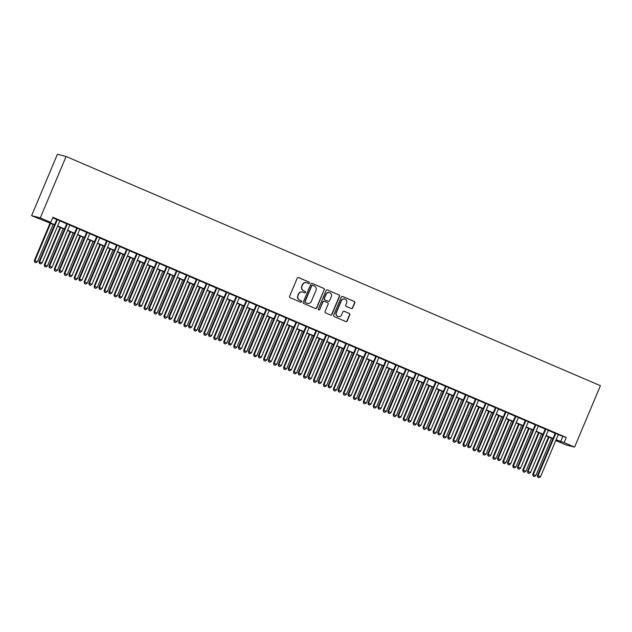 <?xml version="1.0" encoding="UTF-8"?>
<svg xmlns="http://www.w3.org/2000/svg" width="632" height="632" viewBox="0 0 632 632"><rect width="100%" height="100%" fill="white"/><g stroke="black" fill="none" stroke-linecap="round" stroke-linejoin="round"><path stroke-width="0.95" d="M309.396 283.057A0.766 0.743 104.3 0 0 309.008 282.054L298.612 277.598A1.09 1.067 104.3 0 0 297.214 278.183L289.614 296.266A1.09 1.067 104.3 0 0 290.167 297.688L300.563 302.151A0.766 0.743 104.3 0 0 301.543 301.74A0.766 0.743 104.3 0 0 301.156 300.745L299.805 300.168A3.492 3.405 104.3 0 1 298.028 295.61L298.66 294.101A3.492 3.405 104.3 0 1 303.147 292.229L304.49 292.806A0.766 0.743 104.3 0 0 305.469 292.395A0.766 0.743 104.3 0 0 305.082 291.399L303.739 290.823A3.492 3.405 104.3 0 1 301.954 286.264L302.586 284.755A3.492 3.405 104.3 0 1 307.073 282.883L308.416 283.46A0.766 0.743 104.3 0 0 309.396 283.057M308.408 283.46A0.766 0.743 104.3 0 0 308.772 281.998L298.375 277.535A1.09 1.067 104.3 0 0 298.344 277.519M300.555 302.143A0.766 0.743 104.3 0 0 300.919 300.682L299.805 300.168M304.482 292.806A0.766 0.743 104.3 0 0 304.845 291.336L303.739 290.823M351.258 308.542A1.09 1.067 104.3 0 0 352.664 307.958L354.797 302.886A1.09 1.067 104.3 0 0 354.236 301.456L342.694 296.503A1.09 1.067 104.3 0 0 341.288 297.087L333.688 315.171A1.09 1.067 104.3 0 0 334.249 316.6L345.791 321.554A1.09 1.067 104.3 0 0 347.189 320.969L349.765 314.839A1.09 1.067 104.3 0 0 349.212 313.417L344.274 311.292A1.09 1.067 104.3 0 0 342.868 311.876L341.596 314.918A2.915 2.844 104.3 0 1 338.254 316.624A2.915 2.844 104.3 0 1 336.358 312.674L341.359 300.769A2.915 2.844 104.3 0 1 344.701 299.062A2.915 2.844 104.3 0 1 346.597 303.012L345.759 304.995A1.09 1.067 104.3 0 0 346.32 306.425L351.258 308.542M558.23 434.65L566.272 437.494L564.123 442.605L574.591 447.101L600.4 385.694L66.099 156.491L57.409 154.279L31.6 215.686L54.518 224.905M566.272 437.494L52.906 217.274L50.758 222.393L40.29 217.906L66.099 156.491M324.366 289.827A1.09 1.067 104.3 0 0 323.805 288.405L312.263 283.452A1.09 1.067 104.3 0 0 310.865 284.037L303.257 302.12A1.09 1.067 104.3 0 0 303.818 303.542L315.36 308.495A1.09 1.067 104.3 0 0 316.766 307.91L324.129 289.772A1.09 1.067 104.3 0 0 323.576 288.342L312.026 283.389A1.09 1.067 104.3 0 0 311.987 283.381M327.479 289.977L339.021 294.931A1.09 1.067 104.3 0 1 339.582 296.353L331.974 314.436A1.09 1.067 104.3 0 1 330.576 315.02L325.638 312.903A1.09 1.067 104.3 0 1 325.077 311.481L328.166 304.15A1.09 1.067 104.3 0 0 327.605 302.72L324.327 301.314A1.09 1.067 104.3 0 0 322.928 301.899L319.721 309.538A0.766 0.743 104.3 0 1 318.844 309.98A0.766 0.743 104.3 0 1 318.346 308.945L326.072 290.562A1.09 1.067 104.3 0 1 327.479 289.977L339.021 294.931M59.89 220.671L56.848 219.367M69.86 224.945L66.818 223.641M79.822 229.219L76.78 227.915M89.791 233.5L86.75 232.189M99.761 237.774L96.72 236.471M109.731 242.048L106.69 240.745M119.701 246.322L116.659 245.018M129.671 250.604L126.621 249.292M139.632 254.878L136.591 253.574M149.602 259.152L146.561 257.848M159.572 263.425L156.531 262.122M169.542 267.707L166.5 266.404M179.512 271.981L176.462 270.678M189.474 276.255L186.432 274.952M199.443 280.537L196.402 279.226M209.413 284.811L206.372 283.507M219.383 289.085L216.342 287.781M229.353 293.359L226.303 292.055M239.315 297.64L236.273 296.329M249.285 301.914L246.243 300.611M259.254 306.188L256.213 304.885M269.224 310.462L266.183 309.159M279.194 314.744L276.144 313.44M289.156 319.018L286.114 317.714M299.126 323.292L296.084 321.988M309.095 327.574L306.054 326.262M319.065 331.847L316.024 330.544M329.035 336.121L325.986 334.818M338.997 340.395L335.955 339.092M348.967 344.677L345.925 343.366M358.937 348.951L355.895 347.647M368.906 353.225L365.865 351.921M378.876 357.499L375.835 356.195M388.838 361.781L385.797 360.477M398.808 366.054L395.766 364.751M408.778 370.328L405.736 369.025M418.747 374.61L415.706 373.299M428.717 378.884L425.676 377.581M438.687 383.158L435.638 381.854M448.649 387.432L445.607 386.128M458.619 391.714L455.577 390.402M468.589 395.988L465.547 394.684M478.558 400.261L475.517 398.958M488.528 404.535L485.479 403.232M498.49 408.817L495.449 407.514M508.46 413.091L505.418 411.788M518.43 417.365L515.388 416.061M528.399 421.647L525.358 420.335M538.369 425.921L535.32 424.617M548.331 430.195L545.29 428.891M52.685 217.795L56.769 219.549M59.811 220.852L66.739 223.823M69.781 225.126L76.709 228.097M79.751 229.4L86.671 232.371M89.72 233.682L96.641 236.652M99.682 237.956L106.611 240.926M109.652 242.23L116.58 245.2M119.622 246.504L126.55 249.474M129.592 250.786L136.52 253.756M139.561 255.059L146.482 258.03M149.523 259.333L156.452 262.304M159.493 263.607L166.421 266.586M169.463 267.889L176.391 270.859M179.433 272.163L186.361 275.133M189.403 276.437L196.323 279.407M199.364 280.719L206.293 283.689M209.334 284.993L216.263 287.963M219.304 289.266L226.232 292.237M229.274 293.54L236.202 296.511M239.244 297.822L246.164 300.793M249.213 302.096L256.134 305.066M259.175 306.37L266.104 309.34M269.145 310.644L276.073 313.622M279.115 314.926L286.043 317.896M289.085 319.2L296.005 322.17M299.055 323.473L305.975 326.444M309.016 327.755L315.945 330.726M318.986 332.029L325.915 335M328.956 336.303L335.884 339.273M338.926 340.577L345.846 343.547M348.896 344.859L355.816 347.829M358.858 349.133L365.786 352.103M368.827 353.407L375.756 356.377M378.797 357.68L385.725 360.659M388.767 361.962L395.687 364.933M398.737 366.236L405.657 369.207M408.699 370.51L415.627 373.48M418.668 374.792L425.597 377.762M428.638 379.066L435.567 382.036M438.608 383.34L445.536 386.31M448.578 387.613L455.498 390.584M458.54 391.895L465.468 394.866M468.51 396.169L475.438 399.14M478.479 400.443L485.408 403.413M488.449 404.717L495.377 407.695M498.419 408.999L505.339 411.969M508.381 413.273L515.309 416.243M518.351 417.547L525.279 420.517M528.32 421.828L535.249 424.799M538.29 426.102L545.219 429.073M548.26 430.376L555.18 433.347M558.301 434.468L555.259 433.165M574.591 447.101L565.901 444.881L555.757 440.528M556.073 439.769L564.123 442.605M50.758 222.393L47.234 221.492L54.621 224.66M57.662 225.964L64.59 228.942M67.632 230.245L74.552 233.216M77.602 234.519L84.522 237.49M87.564 238.793L94.492 241.764M97.533 243.075L104.462 246.046M107.503 247.349L114.431 250.319M117.473 251.623L124.393 254.593M127.443 255.897L134.363 258.867M137.405 260.179L144.333 263.149M147.375 264.452L154.303 267.423M157.344 268.726L164.273 271.697M167.314 273L174.235 275.979M177.284 277.282L184.204 280.252M187.246 281.556L194.174 284.526M197.216 285.83L204.144 288.8M207.185 290.112L214.114 293.082M217.155 294.386L224.076 297.356M227.125 298.66L234.045 301.63M237.087 302.933L244.015 305.904M247.057 307.215L253.985 310.186M257.027 311.489L263.955 314.46M266.996 315.763L273.925 318.733M276.966 320.037L283.887 323.015M286.928 324.319L293.856 327.289M296.898 328.593L303.826 331.563M306.868 332.867L313.796 335.837M316.837 337.148L323.766 340.119M326.807 341.422L333.728 344.393M336.769 345.696L343.697 348.667M346.739 349.97L353.667 352.94M356.709 354.252L363.637 357.222M366.678 358.526L373.607 361.496M376.648 362.8L383.569 365.77M386.618 367.074L393.538 370.052M396.58 371.355L403.508 374.326M406.55 375.629L413.478 378.6M416.52 379.903L423.448 382.873M426.489 384.185L433.41 387.155M436.459 388.459L443.38 391.429M446.421 392.733L453.349 395.703M456.391 397.007L463.319 399.977M466.361 401.288L473.289 404.259M476.331 405.562L483.251 408.533M486.3 409.836L493.221 412.807M496.262 414.11L503.191 417.088M506.232 418.392L513.16 421.362M516.202 422.666L523.13 425.636M526.172 426.94L533.092 429.91M536.141 431.222L543.062 434.192M546.103 435.495L553.032 438.466M40.29 217.906L31.6 215.686M555.773 440.48L558.957 441.294L555.97 440.014M552.929 438.711L546.009 435.74M542.959 434.429L536.039 431.459M532.997 430.155L526.069 427.185M523.027 425.881L516.099 422.911M513.058 421.599L506.129 418.629M503.088 417.325L496.167 414.355M493.118 413.052L486.198 410.081M483.156 408.778L476.228 405.807M473.186 404.496L466.258 401.525M463.217 400.222L456.288 397.252M453.247 395.948L446.318 392.978M443.277 391.674L436.357 388.704M433.315 387.392L426.387 384.422M423.345 383.118L416.417 380.148M413.375 378.845L406.447 375.874M403.406 374.563L396.477 371.592M393.436 370.289L386.515 367.318M383.466 366.015L376.546 363.045M373.504 361.741L366.576 358.771M363.534 357.459L356.606 354.489M353.565 353.185L346.636 350.215M343.595 348.911L336.674 345.941M333.625 344.637L326.704 341.667M323.663 340.356L316.735 337.385M313.693 336.082L306.765 333.111M303.723 331.808L296.795 328.838M293.754 327.526L286.833 324.556M283.784 323.252L276.863 320.282M273.822 318.978L266.894 316.008M263.852 314.704L256.924 311.734M253.882 310.423L246.954 307.452M243.913 306.149L236.992 303.178M233.943 301.875L227.022 298.904M223.981 297.601L217.053 294.63M214.011 293.319L207.083 290.349M204.041 289.045L197.113 286.075M194.071 284.771L187.151 281.801M184.102 280.49L177.181 277.519M174.14 276.216L167.211 273.245M164.17 271.942L157.242 268.971M154.2 267.668L147.272 264.697M144.23 263.386L137.302 260.416M134.261 259.112L127.34 256.142M124.299 254.838L117.37 251.868M114.329 250.564L107.4 247.594M104.359 246.282L97.431 243.312M94.389 242.009L87.461 239.038M84.419 237.735L77.499 234.764M74.45 233.453L67.529 230.483M64.488 229.179L57.559 226.209M562.749 436.594L560.6 441.713M306.465 282.694A3.492 3.405 104.3 0 0 302.357 284.7L302.586 284.755M303.502 290.76A3.492 3.405 104.3 0 1 301.725 286.201L302.357 284.7M302.538 292.031A3.492 3.405 104.3 0 0 298.43 294.038L298.66 294.101M299.576 300.105A3.492 3.405 104.3 0 1 297.791 295.547L298.43 294.038M315.4 308.511A1.09 1.067 104.3 0 0 316.529 307.855L324.129 289.772M312.745 285.324A0.766 0.743 104.3 0 0 311.766 285.727L305.098 301.606A0.766 0.743 104.3 0 0 305.485 302.602L306.899 303.21A3.492 3.405 104.3 0 0 311.386 301.338L315.945 290.491A3.492 3.405 104.3 0 0 314.167 285.933L312.745 285.324M312.516 285.261A0.766 0.743 104.3 0 0 311.529 285.672L311.766 285.727M307.278 303.344A3.492 3.405 104.3 0 1 306.67 303.147L305.248 302.538A0.766 0.743 104.3 0 1 304.861 301.543L311.529 285.672M330.615 315.036A1.09 1.067 104.3 0 0 331.745 314.38L339.345 296.297A1.09 1.067 104.3 0 0 338.792 294.875M324.058 301.243A1.09 1.067 104.3 0 0 322.691 301.843L319.721 309.538M318.733 309.941A0.766 0.743 104.3 0 0 319.484 309.475M331.358 296.534A2.915 2.844 104.3 0 0 329.462 292.584A2.915 2.844 104.3 0 0 326.128 294.291L324.366 298.486A1.09 1.067 104.3 0 0 324.919 299.908L328.198 301.314A1.09 1.067 104.3 0 0 329.596 300.729L331.358 296.534M329.343 292.561A2.915 2.844 104.3 0 0 325.891 294.228L326.128 294.291M328.237 301.33A1.09 1.067 104.3 0 1 327.961 301.259L324.682 299.852A1.09 1.067 104.3 0 1 324.129 298.423L325.891 294.228M344.582 299.039A2.915 2.844 104.3 0 0 341.13 300.706L341.359 300.769M338.136 316.585A2.915 2.844 104.3 0 1 336.121 312.611L341.13 300.706M345.83 321.562A1.09 1.067 104.3 0 0 346.96 320.906L349.536 314.776A1.09 1.067 104.3 0 0 348.975 313.353L344.037 311.236A1.09 1.067 104.3 0 0 343.998 311.221M351.297 308.558A1.09 1.067 104.3 0 0 352.427 307.895L354.56 302.823A1.09 1.067 104.3 0 0 353.999 301.401L342.457 296.447A1.09 1.067 104.3 0 0 342.418 296.432M50.11 223.017L34.341 260.534L37.414 261.759L53.151 224.321M50.663 223.254L34.926 260.684L34.705 262.233L35.937 262.722L34.942 262.296M37.414 261.759L35.937 262.722M34.705 262.233L34.341 260.534M56.88 219.28L39.034 261.735L39.618 261.885L57.433 219.509M39.634 263.489L40.63 263.915L39.634 263.489L39.618 261.885L42.115 262.952L59.921 220.584M39.034 261.735L39.397 263.433M40.63 263.915L42.115 262.952M60.08 227.291L44.311 264.816L47.384 266.033L63.121 228.594M60.633 227.528L44.896 264.966L44.675 266.507L45.907 266.996L44.904 266.57M47.384 266.033L45.907 266.996M44.675 266.507L44.311 264.816M70.049 231.565L54.273 269.09L57.354 270.306L73.091 232.868M70.602 231.802L54.866 269.24L54.636 270.788L55.869 271.27L54.873 270.844M57.354 270.306L55.869 271.27M54.636 270.788L54.273 269.09M80.019 235.847L64.243 273.364L67.324 274.58L83.061 237.15M80.564 236.076L64.827 273.514L64.606 275.062L65.839 275.552L64.843 275.118M67.324 274.58L65.839 275.552M64.606 275.062L64.243 273.364M89.989 240.12L74.213 277.638L77.294 278.862L93.03 241.424M90.534 240.358L74.797 277.788L74.576 279.336L75.808 279.826L74.813 279.399M77.294 278.862L75.808 279.826M74.576 279.336L74.213 277.638M66.85 223.554L49.004 266.009L49.588 266.159L67.403 223.791M49.604 267.763L50.599 268.197L49.604 267.763L49.588 266.159L52.085 267.225L69.891 224.858M49.004 266.009L49.367 267.707M50.599 268.197L52.085 267.225M76.82 227.828L58.974 270.283L59.558 270.433L77.373 228.065M59.574 272.044L60.569 272.471L59.574 272.044L59.558 270.433L62.054 271.507L79.861 229.132M58.974 270.283L59.337 271.981M60.569 272.471L62.054 271.507M86.789 232.102L68.943 274.565L69.528 274.715L87.335 232.339M69.536 276.318L70.539 276.745L69.536 276.318L69.528 274.715L72.016 275.781L89.831 233.413M68.943 274.565L69.307 276.255M70.539 276.745L72.016 275.781M96.759 236.384L78.905 278.838L79.498 278.988L97.304 236.621M79.506 280.592L80.501 281.019L79.506 280.592L79.498 278.988L81.986 280.055L99.801 237.687M78.905 278.838L79.276 280.537M80.501 281.019L81.986 280.055M99.951 244.394L84.182 281.919L87.263 283.136L102.992 245.698M100.504 244.631L84.767 282.07L84.546 283.61L85.778 284.1L84.783 283.673M87.263 283.136L85.778 284.1M84.546 283.61L84.182 281.919M106.721 240.658L88.875 283.112L89.46 283.262L107.274 240.895M89.475 284.874L90.471 285.301L89.475 284.874L89.46 283.262L91.956 284.337L109.77 241.961M88.875 283.112L89.238 284.811M90.471 285.301L91.956 284.337M109.921 248.668L94.152 286.193L97.225 287.41L112.962 249.98M110.474 248.905L94.737 286.343L94.516 287.892L95.748 288.374L94.745 287.947M97.225 287.41L95.748 288.374M94.516 287.892L94.152 286.193M116.691 244.932L98.845 287.394L99.429 287.536L117.244 245.169M99.445 289.148L100.441 289.575L99.445 289.148L99.429 287.536L101.926 288.611L119.732 246.235M98.845 287.394L99.208 289.085M100.441 289.575L101.926 288.611M119.89 252.95L104.114 290.467L107.195 291.684L122.932 254.254M120.443 253.187L104.707 290.617L104.485 292.166L105.71 292.656L104.715 292.229M107.195 291.684L105.71 292.656M104.485 292.166L104.114 290.467M126.661 249.206L108.815 291.668L109.399 291.818L127.214 249.443M109.415 293.422L110.41 293.848L109.415 293.422L109.399 291.818L111.896 292.885L129.702 250.517M108.815 291.668L109.178 293.367M110.41 293.848L111.896 292.885M129.86 257.224L114.084 294.749L117.165 295.966L132.902 258.528M130.405 257.461L114.669 294.891L114.447 296.44L115.68 296.929L114.684 296.503M117.165 295.966L115.68 296.929M114.447 296.44L114.084 294.749M136.63 253.487L118.784 295.942L119.369 296.092L137.176 253.724M119.377 297.696L120.38 298.122L119.377 297.696L119.369 296.092L121.858 297.159L139.672 254.791M118.784 295.942L119.148 297.64M120.38 298.122L121.858 297.159M139.83 261.498L124.054 299.023L127.135 300.24L142.871 262.801M140.375 261.735L124.638 299.173L124.417 300.714L125.65 301.203L124.654 300.777M127.135 300.24L125.65 301.203M124.417 300.714L124.054 299.023M146.6 257.761L128.746 300.216L129.339 300.366L147.145 257.998M129.347 301.978L130.342 302.404L129.347 301.978L129.339 300.366L131.827 301.44L149.642 259.065M128.746 300.216L129.118 301.914M130.342 302.404L131.827 301.44M149.792 265.772L134.024 303.297L137.105 304.513L152.833 267.083M150.345 266.009L134.608 303.447L134.387 304.995L135.619 305.477L134.624 305.051M137.105 304.513L135.619 305.477M134.387 304.995L134.024 303.297M156.562 262.035L138.716 304.498L139.309 304.648L157.115 262.272M139.316 306.251L140.312 306.678L139.316 306.251L139.309 304.648L141.797 305.714L159.612 263.347M138.716 304.498L139.08 306.188M140.312 306.678L141.797 305.714M159.762 270.054L143.993 307.571L147.066 308.795L162.803 271.357M160.315 270.291L144.578 307.721L144.357 309.269L145.589 309.759L144.586 309.332M147.066 308.795L145.589 309.759M144.357 309.269L143.993 307.571M166.532 266.317L148.686 308.772L149.27 308.922L167.085 266.546M149.286 310.525L150.282 310.952L149.286 310.525L149.27 308.922L151.767 309.988L169.574 267.62M148.686 308.772L149.049 310.47M150.282 310.952L151.767 309.988M169.732 274.327L153.955 311.853L157.036 313.069L172.773 275.631M170.285 274.565L154.548 312.003L154.327 313.543L155.551 314.033L154.556 313.606M157.036 313.069L155.551 314.033M154.327 313.543L153.955 311.853M176.502 270.591L158.656 313.045L159.24 313.195L177.055 270.828M159.256 314.799L160.251 315.234L159.256 314.799L159.24 313.195L161.737 314.262L179.543 271.894M158.656 313.045L159.019 314.744M160.251 315.234L161.737 314.262M179.701 278.601L163.925 316.126L167.006 317.343L182.743 279.905M180.246 278.838L164.518 316.277L164.288 317.825L165.521 318.307L164.525 317.88M167.006 317.343L165.521 318.307M164.288 317.825L163.925 316.126M186.472 274.865L168.625 317.319L169.21 317.469L187.025 275.102M169.218 319.081L170.221 319.508L169.218 319.081L169.21 317.469L171.699 318.544L189.513 276.168M168.625 317.319L168.989 319.018M170.221 319.508L171.699 318.544M189.671 282.883L173.895 320.4L176.976 321.617L192.713 284.187M190.216 283.112L174.479 320.55L174.258 322.099L175.491 322.589L174.495 322.154M176.976 321.617L175.491 322.589M174.258 322.099L173.895 320.4M196.441 279.139L178.587 321.601L179.18 321.751L196.987 279.376M179.188 323.355L180.183 323.782L179.188 323.355L179.18 321.751L181.668 322.818L199.483 280.45M178.587 321.601L178.959 323.292M180.183 323.782L181.668 322.818M199.633 287.157L183.865 324.674L186.946 325.899L202.682 288.461M200.186 287.394L184.449 324.824L184.228 326.373L185.46 326.863L184.465 326.436M186.946 325.899L185.46 326.863M184.228 326.373L183.865 324.674M206.403 283.42L188.557 325.875L189.15 326.025L206.956 283.657M189.158 327.629L190.153 328.055L189.158 327.629L189.15 326.025L191.638 327.092L209.453 284.724M188.557 325.875L188.921 327.574M190.153 328.055L191.638 327.092M209.603 291.431L193.834 328.956L196.907 330.173L212.644 292.735M210.156 291.668L194.419 329.106L194.198 330.647L195.43 331.136L194.427 330.71M196.907 330.173L195.43 331.136M194.198 330.647L193.834 328.956M216.373 287.694L198.527 330.149L199.112 330.299L216.926 287.931M199.127 331.911L200.123 332.337L199.127 331.911L199.112 330.299L201.608 331.373L219.415 288.998M198.527 330.149L198.89 331.847M200.123 332.337L201.608 331.373M219.573 295.705L203.796 333.23L206.877 334.447L222.614 297.016M220.126 295.942L204.389 333.38L204.168 334.928L205.392 335.41L204.397 334.984M206.877 334.447L205.392 335.41M204.168 334.928L203.796 333.23M226.343 291.968L208.497 334.431L209.081 334.573L226.896 292.205M209.097 336.185L210.093 336.611L209.097 336.185L209.081 334.573L211.578 335.647L229.384 293.272M208.497 334.431L208.86 336.121M210.093 336.611L211.578 335.647M229.542 299.987L213.766 337.504L216.847 338.72L232.584 301.29M230.088 300.224L214.359 337.654L214.13 339.202L215.362 339.692L214.367 339.266M216.847 338.72L215.362 339.692M214.13 339.202L213.766 337.504M236.313 296.242L218.467 338.705L219.051 338.855L236.866 296.479M219.067 340.458L220.062 340.885L219.067 340.458L219.051 338.855L221.54 339.921L239.354 297.553M218.467 338.705L218.83 340.403M220.062 340.885L221.54 339.921M239.512 304.261L223.736 341.786L226.817 343.002L242.554 305.564M240.057 304.498L224.321 341.928L224.099 343.476L225.332 343.966L224.336 343.539M226.817 343.002L225.332 343.966M224.099 343.476L223.736 341.786M246.282 300.524L228.428 342.978L229.021 343.129L246.828 300.761M229.029 344.732L230.032 345.159L229.029 344.732L229.021 343.129L231.51 344.195L249.324 301.827M228.428 342.978L228.8 344.677M230.032 345.159L231.51 344.195M249.474 308.535L233.706 346.06L236.787 347.276L252.523 309.838M250.027 308.772L234.29 346.21L234.069 347.75L235.302 348.24L234.306 347.813M236.787 347.276L235.302 348.24M234.069 347.75L233.706 346.06M256.244 304.798L238.398 347.252L238.991 347.403L256.797 305.035M238.999 349.014L239.994 349.441L238.999 349.014L238.991 347.403L241.479 348.477L259.294 306.101M238.398 347.252L238.762 348.951M239.994 349.441L241.479 348.477M259.444 312.808L243.675 350.333L246.749 351.55L262.485 314.12M259.997 313.045L244.26 350.483L244.039 352.032L245.271 352.514L244.276 352.087M246.749 351.55L245.271 352.514M244.039 352.032L243.675 350.333M266.214 309.072L248.368 351.534L248.953 351.684L266.767 309.309M248.969 353.288L249.964 353.715L248.969 353.288L248.953 351.684L251.449 352.751L269.256 310.383M248.368 351.534L248.732 353.225M249.964 353.715L251.449 352.751M269.414 317.09L253.637 354.607L256.718 355.832L272.455 318.394M269.967 317.327L254.23 354.757L254.009 356.306L255.241 356.796L254.238 356.369M256.718 355.832L255.241 356.796M254.009 356.306L253.637 354.607M276.184 313.353L258.338 355.808L258.923 355.958L276.737 313.583M258.938 357.562L259.934 357.988L258.938 357.562L258.923 355.958L261.419 357.025L279.226 314.657M258.338 355.808L258.701 357.507M259.934 357.988L261.419 357.025M279.383 321.364L263.607 358.889L266.688 360.106L282.425 322.668M279.937 321.601L264.2 359.039L263.971 360.58L265.203 361.07L264.208 360.643M266.688 360.106L265.203 361.07M263.971 360.58L263.607 358.889M286.154 317.627L268.308 360.082L268.892 360.232L286.707 317.864M268.908 361.836L269.904 362.27L268.908 361.836L268.892 360.232L271.381 361.299L289.195 318.931M268.308 360.082L268.671 361.781M269.904 362.27L271.381 361.299M289.353 325.638L273.577 363.163L276.658 364.38L292.395 326.942M289.898 325.875L274.162 363.313L273.94 364.862L275.173 365.343L274.177 364.917M276.658 364.38L275.173 365.343M273.94 364.862L273.577 363.163M296.124 321.901L278.278 364.356L278.862 364.506L296.669 322.138M278.87 366.118L279.873 366.544L278.87 366.118L278.862 364.506L281.351 365.58L299.165 323.205M278.278 364.356L278.641 366.054M279.873 366.544L281.351 365.58M299.315 329.92L283.547 367.437L286.628 368.654L302.365 331.223M299.868 330.149L284.131 367.587L283.91 369.135L285.143 369.625L284.147 369.191M286.628 368.654L285.143 369.625M283.91 369.135L283.547 367.437M306.086 326.175L288.239 368.638L288.832 368.788L306.639 326.412M288.84 370.392L289.835 370.818L288.84 370.392L288.832 368.788L291.32 369.854L309.135 327.487M288.239 368.638L288.603 370.328M289.835 370.818L291.32 369.854M309.285 334.194L293.517 371.711L296.59 372.935L312.327 335.497M309.838 334.431L294.101 371.861L293.88 373.409L295.112 373.899L294.117 373.473M296.59 372.935L295.112 373.899M293.88 373.409L293.517 371.711M316.055 330.457L298.209 372.912L298.794 373.062L316.608 330.694M298.81 374.665L299.805 375.092L298.81 374.665L298.794 373.062L301.29 374.128L319.097 331.76M298.209 372.912L298.573 374.61M299.805 375.092L301.29 374.128M319.255 338.468L303.486 375.993L306.56 377.209L322.296 339.771M319.808 338.705L304.071 376.143L303.85 377.683L305.082 378.173L304.079 377.746M306.56 377.209L305.082 378.173M303.85 377.683L303.486 375.993M326.025 334.731L308.179 377.185L308.764 377.336L326.578 334.968M308.779 378.947L309.775 379.374L308.779 378.947L308.764 377.336L311.26 378.41L329.067 336.034M308.179 377.185L308.542 378.884M309.775 379.374L311.26 378.41M329.225 342.742L313.448 380.267L316.529 381.483L332.266 344.053M329.778 342.978L314.041 380.417L313.812 381.965L315.044 382.447L314.049 382.02M316.529 381.483L315.044 382.447M313.812 381.965L313.448 380.267M335.995 339.005L318.149 381.467L318.733 381.61L336.548 339.242M318.749 383.221L319.745 383.648L318.749 383.221L318.733 381.61L321.222 382.684L339.036 340.308M318.149 381.467L318.512 383.158M319.745 383.648L321.222 382.684M339.194 347.023L323.418 384.54L326.499 385.757L342.236 348.327M339.74 347.26L324.003 384.69L323.782 386.239L325.014 386.729L324.019 386.302M326.499 385.757L325.014 386.729M323.782 386.239L323.418 384.54M345.965 343.279L328.119 385.741L328.703 385.891L346.51 343.516M328.711 387.495L329.714 387.922L328.711 387.495L328.703 385.891L331.192 386.958L349.006 344.59M328.119 385.741L328.482 387.44M329.714 387.922L331.192 386.958M349.156 351.297L333.388 388.822L336.469 390.039L352.206 352.601M349.709 351.534L333.973 388.964L333.751 390.513L334.984 391.003L333.988 390.576M336.469 390.039L334.984 391.003M333.751 390.513L333.388 388.822M355.935 347.56L338.081 390.015L338.673 390.165L356.48 347.798M338.681 391.769L339.676 392.195L338.681 391.769L338.673 390.165L341.162 391.232L358.976 348.864M338.081 390.015L338.444 391.714M339.676 392.195L341.162 391.232M359.126 355.571L343.358 393.096L346.431 394.313L362.168 356.875M359.679 355.808L343.942 393.246L343.721 394.787L344.954 395.277L343.958 394.85M346.431 394.313L344.954 395.277M343.721 394.787L343.358 393.096M365.896 351.834L348.05 394.289L348.635 394.439L366.449 352.071M348.651 396.051L349.646 396.477L348.651 396.051L348.635 394.439L351.131 395.514L368.938 353.138M348.05 394.289L348.414 395.988M349.646 396.477L351.131 395.514M369.096 359.845L353.328 397.37L356.401 398.587L372.137 361.156M369.649 360.082L353.912 397.52L353.691 399.068L354.923 399.55L353.92 399.124M356.401 398.587L354.923 399.55M353.691 399.068L353.328 397.37M375.866 356.108L358.02 398.571L358.605 398.721L376.419 356.345M358.62 400.325L359.616 400.751L358.62 400.325L358.605 398.721L361.101 399.787L378.908 357.42M358.02 398.571L358.384 400.261M359.616 400.751L361.101 399.787M379.066 364.127L363.289 401.644L366.37 402.868L382.107 365.43M379.619 364.364L363.882 401.794L363.653 403.342L364.885 403.832L363.89 403.406M366.37 402.868L364.885 403.832M363.653 403.342L363.289 401.644M385.836 360.39L367.99 402.845L368.575 402.995L386.389 360.619M368.59 404.599L369.586 405.025L368.59 404.599L368.575 402.995L371.071 404.061L388.877 361.694M367.99 402.845L368.353 404.543M369.586 405.025L371.071 404.061M389.036 368.401L373.259 405.926L376.34 407.142L392.077 369.704M389.581 368.638L373.844 406.076L373.623 407.616L374.855 408.106L373.86 407.679M376.34 407.142L374.855 408.106M373.623 407.616L373.259 405.926M395.806 364.664L377.96 407.119L378.544 407.269L396.351 364.901M378.552 408.872L379.555 409.307L378.552 408.872L378.544 407.269L381.033 408.335L398.847 365.968M377.96 407.119L378.323 408.817M379.555 409.307L381.033 408.335M398.997 372.675L383.229 410.2L386.31 411.416L402.047 373.978M399.55 372.912L383.814 410.35L383.592 411.898L384.825 412.38L383.829 411.953M386.31 411.416L384.825 412.38M383.592 411.898L383.229 410.2M405.776 368.938L387.922 411.393L388.514 411.543L406.321 369.175M388.522 413.154L389.517 413.581L388.522 413.154L388.514 411.543L391.003 412.617L408.817 370.241M387.922 411.393L388.293 413.091M389.517 413.581L391.003 412.617M408.967 376.956L393.199 414.474L396.28 415.69L412.009 378.26M409.52 377.185L393.783 414.624L393.562 416.172L394.795 416.662L393.799 416.227M396.28 415.69L394.795 416.662M393.562 416.172L393.199 414.474M415.738 373.212L397.891 415.674L398.476 415.824L416.291 373.449M398.492 417.428L399.487 417.855L398.492 417.428L398.476 415.824L400.972 416.891L418.787 374.523M397.891 415.674L398.255 417.365M399.487 417.855L400.972 416.891M418.937 381.23L403.169 418.747L406.242 419.972L421.978 382.534M419.49 381.467L403.753 418.898L403.532 420.446L404.764 420.936L403.761 420.509M406.242 419.972L404.764 420.936M403.532 420.446L403.169 418.747M425.707 377.494L407.861 419.948L408.446 420.098L426.26 377.731M408.462 421.702L409.457 422.129L408.462 421.702L408.446 420.098L410.942 421.165L428.749 378.797M407.861 419.948L408.225 421.647M409.457 422.129L410.942 421.165M428.907 385.504L413.131 423.029L416.212 424.246L431.948 386.808M429.46 385.741L413.723 423.179L413.502 424.72L414.726 425.21L413.731 424.783M416.212 424.246L414.726 425.21M413.502 424.72L413.131 423.029M435.677 381.768L417.831 424.222L418.416 424.372L436.23 382.005M418.431 425.984L419.427 426.41L418.431 425.984L418.416 424.372L420.912 425.447L438.719 383.071M417.831 424.222L418.194 425.921M419.427 426.41L420.912 425.447M438.877 389.778L423.1 427.303L426.181 428.52L441.918 391.09M439.422 390.015L423.685 427.453L423.464 429.002L424.696 429.483L423.701 429.057M426.181 428.52L424.696 429.483M423.464 429.002L423.1 427.303M445.647 386.041L427.801 428.504L428.385 428.646L446.192 386.278M428.393 430.258L429.397 430.684L428.393 430.258L428.385 428.646L430.874 429.721L448.688 387.345M427.801 428.504L428.164 430.195M429.397 430.684L430.874 429.721M448.846 394.06L433.07 431.577L436.151 432.802L451.888 395.363M449.392 394.297L433.655 431.727L433.433 433.276L434.666 433.765L433.671 433.339M436.151 432.802L434.666 433.765M433.433 433.276L433.07 431.577M455.617 390.315L437.763 432.778L438.355 432.928L456.162 390.552M438.363 434.532L439.358 434.958L438.363 434.532L438.355 432.928L440.844 433.994L458.658 391.627M437.763 432.778L438.134 434.476M439.358 434.958L440.844 433.994M458.808 398.334L443.04 435.859L446.121 437.075L461.85 399.637M459.361 398.571L443.625 436.001L443.403 437.549L444.636 438.039L443.64 437.613M446.121 437.075L444.636 438.039M443.403 437.549L443.04 435.859M465.579 394.597L447.733 437.052L448.325 437.202L466.132 394.834M448.333 438.806L449.328 439.232L448.333 438.806L448.325 437.202L450.813 438.268L468.628 395.901M447.733 437.052L448.096 438.75M449.328 439.232L450.813 438.268M468.778 402.608L453.01 440.133L456.083 441.349L471.82 403.911M469.331 402.845L453.594 440.283L453.373 441.823L454.606 442.313L453.602 441.887M456.083 441.349L454.606 442.313M453.373 441.823L453.01 440.133M475.548 398.871L457.702 441.326L458.287 441.476L476.101 399.108M458.303 443.087L459.298 443.514L458.303 443.087L458.287 441.476L460.783 442.55L478.59 400.175M457.702 441.326L458.066 443.024M459.298 443.514L460.783 442.55M478.748 406.882L462.972 444.407L466.053 445.623L481.789 408.193M479.301 407.119L463.564 444.557L463.343 446.105L464.567 446.587L463.572 446.16M466.053 445.623L464.567 446.587M463.343 446.105L462.972 444.407M485.518 403.145L467.672 445.607L468.257 445.757L486.071 403.382M468.273 447.361L469.268 447.788L468.273 447.361L468.257 445.757L470.753 446.824L488.56 404.456M467.672 445.607L468.036 447.298M469.268 447.788L470.753 446.824M488.718 411.163L472.941 448.681L476.022 449.905L491.759 412.467M489.263 411.4L473.534 448.831L473.305 450.379L474.537 450.869L473.542 450.442M476.022 449.905L474.537 450.869M473.305 450.379L472.941 448.681M495.488 407.427L477.642 449.881L478.227 450.031L496.041 407.656M478.234 451.635L479.238 452.062L478.234 451.635L478.227 450.031L480.715 451.098L498.529 408.73M477.642 449.881L478.005 451.58M479.238 452.062L480.715 451.098M498.688 415.437L482.911 452.962L485.992 454.179L501.729 416.741M499.233 415.674L483.496 453.112L483.275 454.653L484.507 455.143L483.512 454.716M485.992 454.179L484.507 455.143M483.275 454.653L482.911 452.962M505.458 411.701L487.604 454.155L488.196 454.305L506.003 411.938M488.204 455.909L489.2 456.344L488.204 455.909L488.196 454.305L490.685 455.372L508.499 413.004M487.604 454.155L487.975 455.854M489.2 456.344L490.685 455.372M508.649 419.711L492.881 457.236L495.962 458.453L511.699 421.015M509.202 419.948L493.466 457.386L493.244 458.935L494.477 459.417L493.481 458.99M495.962 458.453L494.477 459.417M493.244 458.935L492.881 457.236M515.42 415.974L497.574 458.429L498.166 458.579L515.973 416.212M498.174 460.191L499.169 460.617L498.174 460.191L498.166 458.579L500.655 459.654L518.469 417.278M497.574 458.429L497.937 460.128M499.169 460.617L500.655 459.654M518.619 423.993L502.851 461.51L505.924 462.727L521.661 425.297M519.172 424.222L503.435 461.66L503.214 463.209L504.447 463.698L503.443 463.264M505.924 462.727L504.447 463.698M503.214 463.209L502.851 461.51M525.389 420.248L507.543 462.711L508.128 462.861L525.942 420.485M508.144 464.465L509.139 464.891L508.144 464.465L508.128 462.861L510.624 463.928L528.431 421.56M507.543 462.711L507.907 464.402M509.139 464.891L510.624 463.928M528.589 428.267L512.813 465.784L515.894 467.009L531.631 429.57M529.142 428.504L513.405 465.934L513.184 467.483L514.409 467.972L513.413 467.546M515.894 467.009L514.409 467.972M513.184 467.483L512.813 465.784M535.359 424.53L517.513 466.985L518.098 467.135L535.912 424.767M518.114 468.739L519.109 469.165L518.114 468.739L518.098 467.135L520.594 468.201L538.401 425.834M517.513 466.985L517.877 468.683M519.109 469.165L520.594 468.201M538.559 432.541L522.783 470.066L525.864 471.282L541.6 433.844M539.104 432.778L523.375 470.216L523.146 471.756L524.378 472.246L523.383 471.82M525.864 471.282L524.378 472.246M523.146 471.756L522.783 470.066M545.329 428.804L527.483 471.259L528.068 471.409L545.882 429.041M528.083 473.02L529.079 473.447L528.083 473.02L528.068 471.409L530.556 472.483L548.371 430.108M527.483 471.259L527.846 472.957M529.079 473.447L530.556 472.483M548.529 436.815L532.752 474.34L535.833 475.556L551.57 438.126M549.074 437.052L533.337 474.49L533.116 476.038L534.348 476.52L533.353 476.094M535.833 475.556L534.348 476.52M533.116 476.038L532.752 474.34M555.299 433.078L537.445 475.541L538.037 475.691L555.844 433.315M538.045 477.294L539.049 477.721L538.045 477.294L538.037 475.691L540.526 476.757L558.34 434.382M537.445 475.541L537.816 477.231M539.049 477.721L540.526 476.757"/></g></svg>
